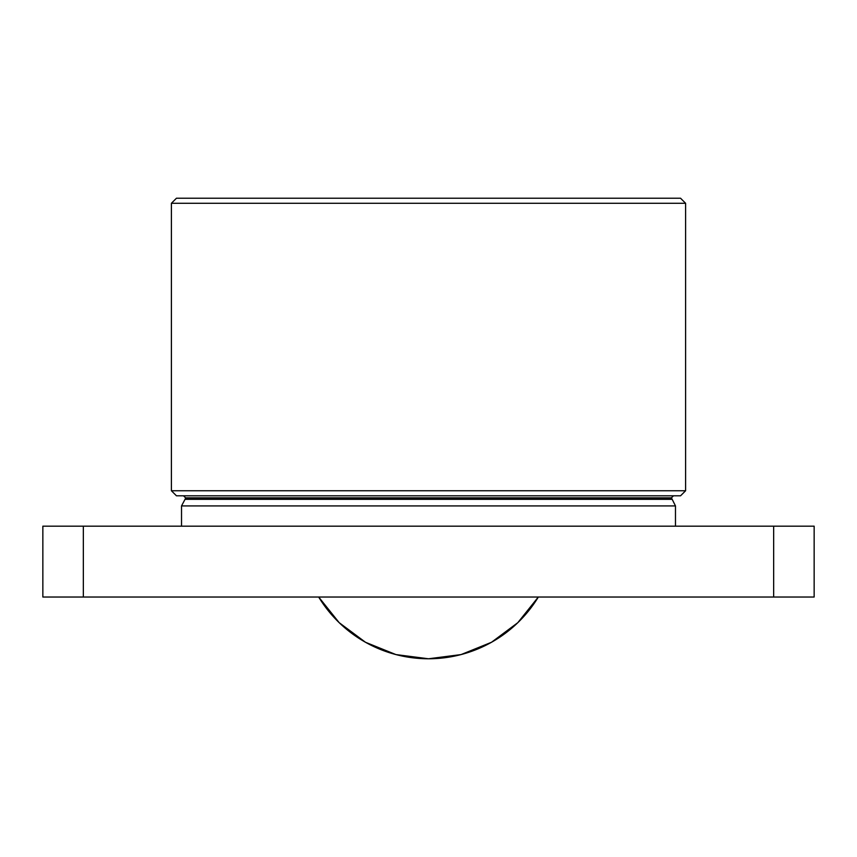 <?xml version="1.0" encoding="UTF-8"?>
<svg xmlns="http://www.w3.org/2000/svg" width="857" height="857" viewBox="0 0 857 857"><rect width="100%" height="100%" fill="white"/><g stroke="black" fill="none" stroke-linecap="round" stroke-linejoin="round"><path stroke-width="1.29" d="M428.5 658.776L395.945 654.587L365.5 642.279L339.179 622.675L318.675 597.029A128.55 128.55 0 0 0 538.325 597.029L517.821 622.675L491.5 642.279L461.055 654.587L428.5 658.776M685.6 203.28L680.544 198.224L176.456 198.224L171.4 203.28L171.4 490.75L685.6 490.75L685.6 203.28L171.4 203.28M685.6 490.75L680.544 495.807L176.456 495.807L171.4 490.75M183.548 495.807L185.573 497.831L671.427 497.831L675.477 505.93L181.523 505.93L181.523 526.177M83.343 597.029L42.85 597.029L42.85 526.177L83.343 526.177L83.343 597.029L773.657 597.029L773.657 526.177L83.343 526.177M773.657 526.177L814.15 526.177L814.15 597.029L773.657 597.029M671.427 498.313L185.573 498.313L181.523 505.93M671.695 499.32L185.305 499.32M675.477 505.93L675.477 526.177M671.427 497.831L673.452 495.807"/></g></svg>
